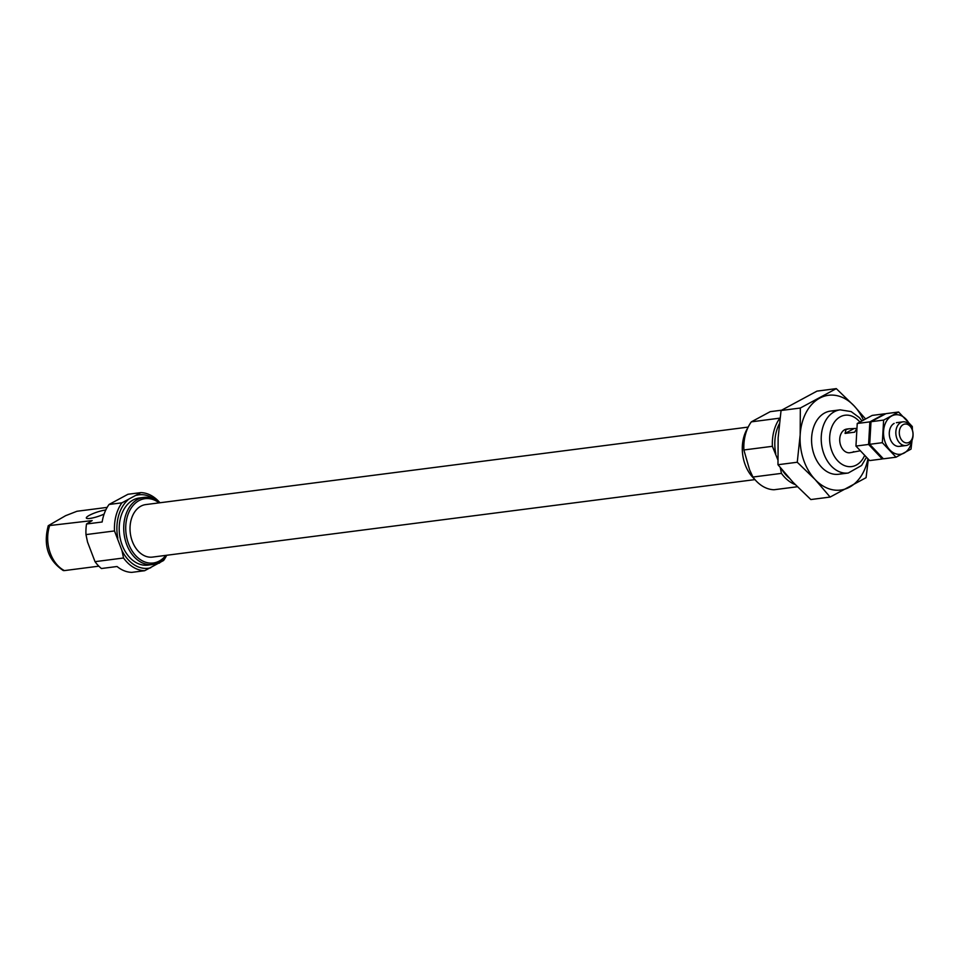 <?xml version="1.0" encoding="UTF-8"?>
<svg xmlns="http://www.w3.org/2000/svg" width="961" height="961" viewBox="0 0 961 961"><rect width="100%" height="100%" fill="white"/><g stroke="black" fill="none" stroke-linecap="round" stroke-linejoin="round"><path stroke-width="1.44" d="M797.342 486.759L774.037 489.75A39.209 28.109 -97.3 0 1 752.931 477.04L749.592 469.797L743.874 449.976A39.209 28.109 -97.3 0 1 751.322 421.855L779.996 418.119M166.697 555.266A39.209 28.109 -97.3 0 1 163.574 560.503L144.655 570.714L131.765 572.372A39.209 28.109 -97.3 0 1 117.05 566.51L101.422 568.516A39.209 28.109 -97.3 0 1 95.019 561.668L87.547 542.076L85.973 534.604A39.209 28.109 -97.3 0 1 86.526 523.997L92.172 520.586L48.254 525.703L65.588 515.697L76.964 511.264L107.164 507.384M121.939 502.819L140.859 492.609L127.969 494.266L109.049 504.477L121.939 502.819A39.209 28.109 -97.3 0 0 114.491 530.94L85.973 534.604M144.655 570.714A39.209 28.109 -97.3 0 1 123.537 557.993L121.963 550.521L114.491 530.94M123.537 557.993L95.019 561.668M777.821 459.778L772.392 446.312L743.874 449.976M772.392 446.312A39.209 28.109 -97.3 0 1 779.839 418.191M775.743 453.556A37.023 26.548 -97.3 0 1 779.311 423.873M859.915 450.853L849.86 452.751A11.94 8.565 -97.3 0 1 840.13 443.574A11.94 8.565 -97.3 0 1 844.611 429.771A11.94 8.565 -97.3 0 1 846.809 429.062L848.779 428.798L845.992 429.591L845.067 433.423L854.701 432.174A11.94 8.565 -97.3 0 1 856.467 429.495M788.909 477.821A37.023 26.548 -97.3 0 1 782.122 469.905M166.529 555.29A33.839 24.265 -97.3 0 1 152.487 564.527L147.946 565.104A33.839 24.265 -97.3 0 1 120.365 539.109A33.839 24.265 -97.3 0 1 133.086 500.008A33.839 24.265 -97.3 0 1 139.321 497.99L143.85 497.402A33.839 24.265 -97.3 0 1 159.778 502.783M152.487 564.527A33.839 24.265 -97.3 0 1 124.894 538.532A33.839 24.265 -97.3 0 1 137.615 499.432A33.839 24.265 -97.3 0 1 143.85 497.402M162.385 559.951A37.023 26.548 -97.3 0 1 159.31 563.17M140.859 492.609A39.209 28.109 -97.3 0 1 159.946 502.759M136.594 495.275A37.023 26.548 -97.3 0 1 154.589 499.324M150.673 567.819A37.023 26.548 -97.3 0 1 121.963 550.521M117.831 538.184A37.023 26.548 -97.3 0 1 127.957 499.924M165.833 555.386A32.434 23.256 -97.3 0 1 130.071 547.289A32.434 23.256 -97.3 0 1 139.021 500.609A32.434 23.256 -97.3 0 1 159.082 502.867M754.95 479.611L152.511 557.092A26.476 18.98 -97.3 0 1 130.936 536.755A26.476 18.98 -97.3 0 1 140.883 506.171A26.476 18.98 -97.3 0 1 145.76 504.585L748.199 427.092M754.385 478.926A33.839 24.265 -97.3 0 1 747.814 427.897M781.557 410.203L770.241 411.656L751.322 421.855M795.215 484.584A39.209 28.109 -97.3 0 1 781.449 473.377L752.931 477.04M86.526 523.997L102.154 521.991A39.209 28.109 -97.3 0 1 109.049 504.477M105.782 510.003A11.94 2.21 -18.5 0 0 93.049 513.594A11.94 2.21 -18.5 0 0 86.322 518.027A11.94 2.21 -18.5 0 0 92.7 517.931A11.94 2.21 -18.5 0 0 104.112 514.075M98.827 566.173L64.411 570.594A31.845 22.836 -97.3 0 1 49.516 526.075M48.254 525.703C43.089 545.392 48.098 560.335 63.282 570.558L64.411 570.594M781.449 473.377L780.296 467.647M856.587 428.402L848.779 428.798M900.733 422.552A11.94 8.565 -97.3 0 1 902.932 421.843A11.94 8.565 -97.3 0 1 912.95 432.594A11.94 8.565 -97.3 0 1 905.983 445.532A11.94 8.565 -97.3 0 1 896.241 436.354A11.94 8.565 -97.3 0 1 900.733 422.552M851.83 452.499L853.824 451.634M903.184 424.618A9.502 6.811 -97.3 0 1 912.986 434.997A9.502 6.811 -97.3 0 1 902.271 440.787A9.502 6.811 -97.3 0 1 903.184 424.618M853.668 428.774L845.067 433.423M912.061 440.198L911.016 449.111L896.036 457.196L883.411 458.817L869.717 444.306L871.002 421.711L883.627 420.089L882.342 442.685L896.036 457.196M882.342 442.685L869.717 444.306M912.385 429.939L912.301 426.528L898.595 412.017L883.627 420.089M909.947 425.182A19.905 14.271 82.7 0 0 906.019 419.188A19.905 14.271 82.7 0 0 891.676 415.981A19.905 14.271 82.7 0 0 883.555 431.309A19.905 14.271 82.7 0 0 889.754 449.868A19.905 14.271 82.7 0 0 904.097 453.075A19.905 14.271 82.7 0 0 911.917 440.522M898.595 412.017L885.982 413.638L871.002 421.711M894.162 423.405A11.94 8.565 82.7 0 0 890.366 439.429A11.94 8.565 82.7 0 0 902.583 445.027M882.27 458.962L869.645 460.583L855.951 446.072L857.236 423.489L869.861 421.867L868.576 444.45L882.27 458.962M868.576 444.45L855.951 446.072M857.236 423.489L872.216 415.404L884.841 413.783L869.861 421.867M781.053 410.503L800.333 408.029L836.286 388.628L816.994 391.115L781.053 410.503L778.146 437.796L777.978 464.728L793.041 482.314L810.844 499.552L830.124 497.065L866.077 477.677L868.312 459.37M777.978 464.728L797.258 462.241L815.06 479.479L830.124 497.065M800.333 408.029L800.165 434.961L797.258 462.241M867.891 458.986A47.774 34.248 -97.3 0 1 849.476 487.191A47.774 34.248 -97.3 0 1 815.06 479.479A47.774 34.248 -97.3 0 1 800.165 434.961A47.774 34.248 -97.3 0 1 819.673 398.154A47.774 34.248 -97.3 0 1 854.089 405.866A47.774 34.248 -97.3 0 1 863.374 419.945M843.362 472.92A31.845 22.836 -97.3 0 1 813.559 453.063A31.845 22.836 -97.3 0 1 824.646 412.99A31.845 22.836 -97.3 0 1 835.421 411.188M865.453 418.828L854.089 405.866L836.286 388.628M838.641 474.266L848.275 473.016A31.845 22.836 -97.3 0 1 822.316 448.547A31.845 22.836 -97.3 0 1 834.28 411.752A31.845 22.836 -97.3 0 1 840.142 409.842L851.146 411.584L859.278 417.567L861.885 420.774M864.492 455.73A25.875 18.547 -97.3 0 1 834.592 456.691A25.875 18.547 -97.3 0 1 840.274 416.786A25.875 18.547 -97.3 0 1 859.795 421.963M830.508 411.08L840.142 409.842M866.317 457.508L861.609 465.472L848.275 473.016M899.412 446.372L905.983 445.532M896.361 422.684L902.932 421.843"/></g></svg>
